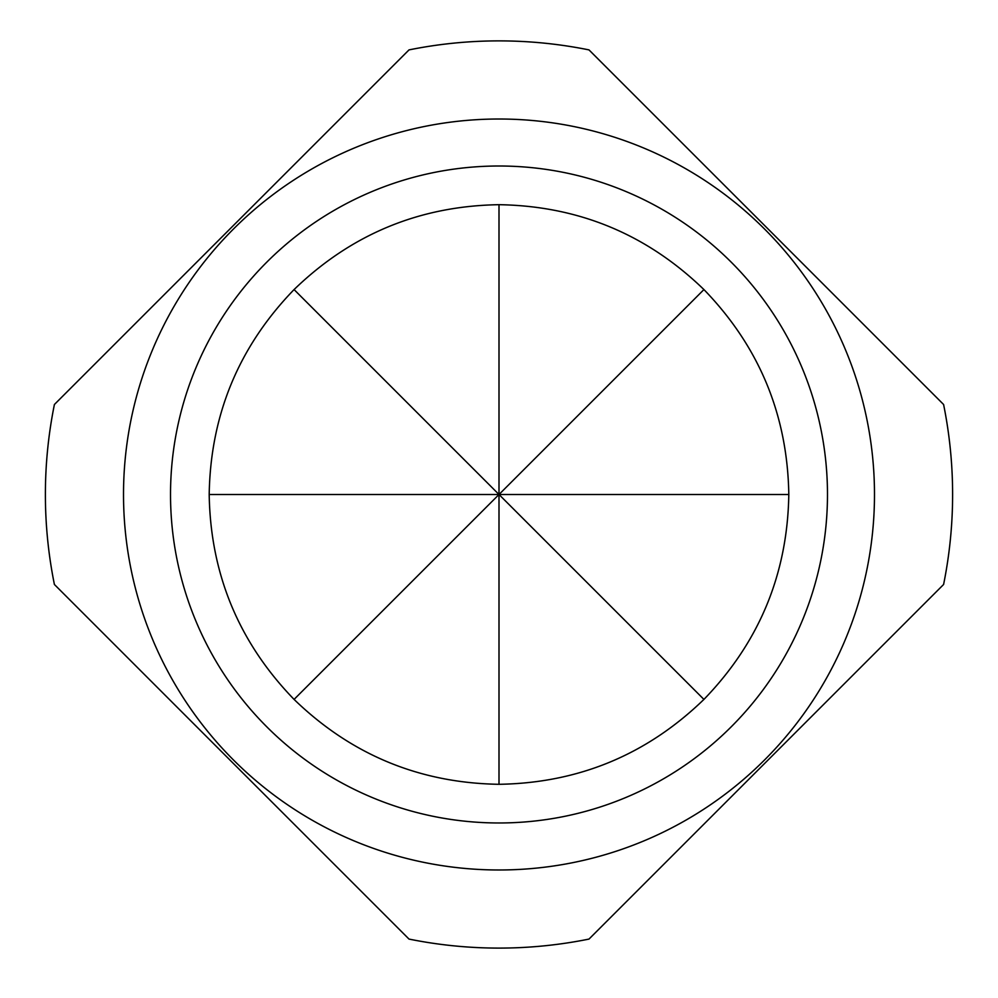 <?xml version="1.0" encoding="UTF-8"?>
<svg xmlns="http://www.w3.org/2000/svg" width="998" height="998" viewBox="0 0 998 998"><rect width="100%" height="100%" fill="white"/><g stroke="black" fill="none" stroke-linecap="round" stroke-linejoin="round"><path stroke-width="1.5" d="M703.927 289.57C759.241 346.68 787.534 414.993 788.807 494.497C787.534 573.987 759.241 642.3 703.927 699.411C646.804 754.738 578.503 783.031 499 784.303C419.497 783.031 351.196 754.738 294.073 699.411C238.759 642.3 210.466 573.987 209.193 494.497C210.466 414.993 238.759 346.68 294.073 289.57C351.196 234.256 419.497 205.962 499 204.69C578.503 205.962 646.804 234.256 703.927 289.57L499 494.497L788.807 494.497M499 822.976A328.479 328.479 0 0 0 827.479 494.497A328.479 328.479 0 0 0 499 166.005A328.479 328.479 0 0 0 170.521 494.497A328.479 328.479 0 0 0 499 822.976M499 869.982A375.485 375.485 0 0 0 874.485 494.497A375.485 375.485 0 0 0 499 119.012A375.485 375.485 0 0 0 123.515 494.497A375.485 375.485 0 0 0 499 869.982M409.005 939.081A453.603 453.603 0 0 0 588.995 939.081L943.597 584.479A453.603 453.603 0 0 0 943.597 404.502L588.995 49.9A453.603 453.603 0 0 0 409.005 49.9L54.403 404.502A453.603 453.603 0 0 0 54.403 584.479L409.005 939.081M499 204.69L499 494.497L294.073 699.411M499 784.303L499 494.497L209.193 494.497M294.073 289.57L703.927 699.411"/></g></svg>
